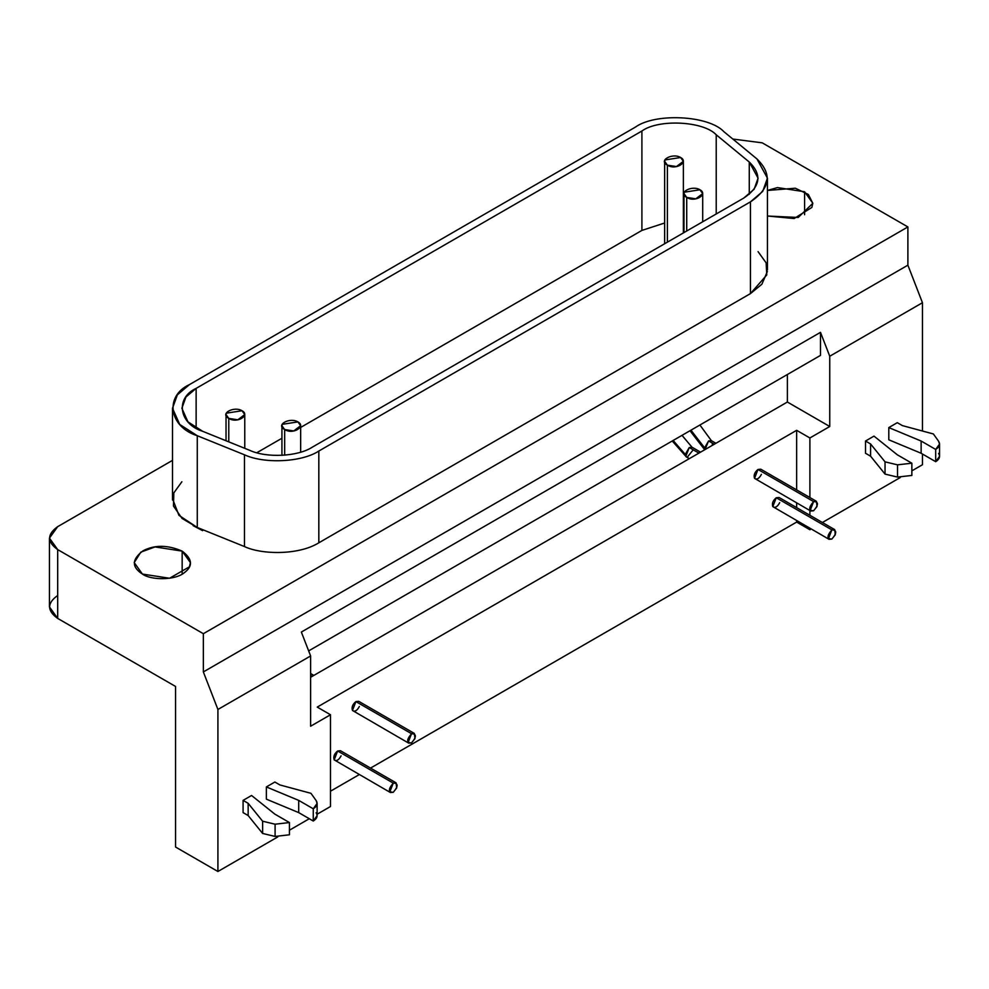 <?xml version="1.0" encoding="UTF-8"?>
<svg xmlns="http://www.w3.org/2000/svg" width="989" height="989" viewBox="0 0 989 989"><rect width="100%" height="100%" fill="white"/><g stroke="black" fill="none" stroke-linecap="round" stroke-linejoin="round"><path stroke-width="1.48" d="M289.431 834.79L275.09 836.434L262.617 833.455L248.152 815.542L243.084 812.612L248.152 815.542L248.152 803.315L243.084 800.385L243.084 812.612L243.084 800.385L248.152 803.315L248.152 815.542L262.617 833.455L262.617 821.216L248.152 803.315L262.617 821.216L262.617 833.455L275.09 836.434L275.09 824.208L262.617 821.216L275.09 824.208L275.09 836.434L289.431 834.79L289.431 822.551L275.09 824.208L289.431 822.551L289.431 834.79M274.868 814.145L289.431 822.551L274.868 814.145L251.565 795.49L274.868 814.145M251.565 795.49L243.084 800.385L251.565 795.49M316.121 812.748C318.038 815.838 317.086 818.595 313.266 821.031L298.703 812.612L298.703 800.385L313.266 808.792L298.703 800.385L298.703 812.612L313.266 821.031L313.266 808.792L313.266 821.031L317.123 815.653L317.123 803.427L313.266 808.792C317.086 806.356 318.038 803.6 316.121 800.521L317.123 803.427M310.954 793.314L316.121 800.521L310.954 793.314L279.936 784.957L310.954 793.314M274.868 782.027L279.936 784.957L274.868 782.027L266.375 786.935L266.375 799.161L298.703 812.612L266.375 799.161L266.375 786.935L298.703 800.385L266.375 786.935L274.868 782.027M396.07 782.831L340.451 750.713L337.632 750.985L393.263 783.103C388.133 789.16 388.133 792.214 393.251 792.276C398.382 786.292 398.382 783.239 393.263 783.103L337.632 750.985L334.195 759.861L390.445 792.56L389.814 791.966L393.263 783.103L396.07 782.831L396.7 787.998L393.263 792.276L390.445 792.56M834.679 529.597L779.06 497.479L776.254 497.764L831.873 529.869C826.742 535.927 826.742 538.98 831.873 539.042C836.991 533.071 836.991 530.005 831.873 529.869L776.254 497.764L772.805 506.628L829.066 539.326L828.436 538.745L831.873 529.869L834.679 529.597L835.309 534.765L831.873 539.042L829.066 539.326M414.342 733.43L358.723 701.325L355.916 701.597L411.535 733.714C406.417 739.76 406.417 742.826 411.535 742.887C416.653 736.904 416.653 733.85 411.535 733.714L355.916 701.597L352.467 710.461L408.729 743.159L408.098 742.578L411.535 733.714L414.342 733.43L414.972 738.61L411.535 742.887L408.729 743.159M816.407 501.299L760.788 469.194L757.97 469.466L813.601 501.584C808.47 507.629 808.47 510.695 813.588 510.757C818.719 504.773 818.719 501.72 813.601 501.584L757.97 469.466L754.533 478.342L810.782 511.041L810.152 510.448L813.601 501.584L816.407 501.299L817.038 506.479L813.601 510.757L810.782 511.041M911.858 475.437L897.518 477.081L885.044 474.102L870.58 456.189L865.511 453.259L870.58 456.189L870.58 443.95L865.511 441.032L865.511 453.259L865.511 441.032L870.58 443.95L870.58 456.189L885.044 474.102L885.044 461.863L870.58 443.95L885.044 461.863L885.044 474.102L897.518 477.081L897.518 464.842L885.044 461.863L897.518 464.842L897.518 477.081L911.858 475.437L911.858 463.198L897.518 464.842L911.858 463.198L911.858 475.437M897.295 454.792L911.858 463.198L897.295 454.792L873.992 436.124L897.295 454.792M873.992 436.124L865.511 441.032L873.992 436.124M938.549 453.395C940.465 456.485 939.513 459.242 935.693 461.678L921.13 453.259L921.13 441.032L935.693 449.439L921.13 441.032L921.13 453.259L935.693 461.678L935.693 449.439L935.693 461.678L939.55 456.3L939.55 444.073L935.693 449.439C939.513 447.003 940.465 444.246 938.549 441.156L939.55 444.073M933.381 433.961L938.549 441.156L933.381 433.961L902.364 425.604L933.381 433.961M897.295 422.674L902.364 425.604L897.295 422.674L888.802 427.582L888.802 439.808L921.13 453.259L888.802 439.808L888.802 427.582L921.13 441.032L888.802 427.582L897.295 422.674M182.161 551.12L182.161 574.065L182.161 551.12L155.026 546.929L140.821 552.146L134.207 562.593L142.428 574.065L169.564 578.256L189.431 566.796L190.395 562.593L182.161 551.12M804.589 191.767L804.589 214.712L804.589 191.767L777.453 187.576L767.439 190.457L795.341 188.219L808.359 194.474L812.822 203.301L798.21 217.469L767.439 216.022L794.118 218.532L811.858 207.443L812.822 203.24L804.589 191.767M680.63 157.511C672.94 152.677 657.908 160.206 667.39 165.163C675.981 170.64 689.024 161.961 680.63 157.511L683.374 161.343L676.439 166.56L667.39 165.163L667.39 242.157L667.39 165.163L664.645 161.343L664.967 159.946L680.63 157.511M242.021 410.744C234.331 405.898 219.298 413.427 228.78 418.396C237.36 423.861 250.415 415.195 242.021 410.744L244.765 414.564L237.83 419.793L228.78 418.396L228.78 441.86L228.78 418.396L226.036 414.564L226.357 413.167L242.021 410.744M699.965 189.777C692.275 184.943 677.242 192.472 686.725 197.429C695.316 202.906 708.359 194.227 699.965 189.777L702.709 193.609L695.774 198.826L686.725 197.429L686.725 230.993L686.725 197.429L683.98 193.609L684.301 192.2L699.965 189.777M297.912 421.907C290.222 417.061 275.177 424.59 284.671 429.56C293.251 435.024 306.306 426.358 297.912 421.907L300.656 425.727L293.708 430.957L284.671 429.56L284.671 455.175L284.671 429.56L281.927 425.727L282.236 424.33L297.912 421.907M249.834 450.378C266.647 458.167 297.986 456.584 312.203 447.226L743.815 198.035L754.137 189.233L758.081 178.156L749.266 162.035L716.221 134.776C703.476 121.078 658.575 118.816 641.898 131.018L196.131 388.38L185.944 396.997L181.877 408.259L187.922 421.833L202.634 431.291L249.834 450.378L202.634 431.291C178.922 423.935 174.991 398.011 196.131 388.38L196.131 428.138L196.131 388.38L641.898 131.018L641.898 230.425L641.898 131.018C658.575 118.816 703.476 121.078 716.221 134.776L716.221 213.97L716.221 134.776L749.266 162.035L749.266 194.277L749.266 162.035C762.309 174.781 760.492 186.785 743.815 198.035L312.203 447.226C297.986 456.584 266.647 458.167 249.834 450.378M256.843 452.727L281.927 438.251L256.843 452.727M300.656 427.433L641.898 230.425L664.645 223.007L641.898 230.425L300.656 427.433M193.115 525.629L202.634 530.685M172.543 498.753L178.91 515.318L197.268 527.471L197.268 435.716L197.268 527.471L244.468 546.558L244.468 454.804L197.268 435.716L179.726 424.442L172.506 408.259L177.365 394.834L189.517 384.56L635.272 127.198C655.163 112.647 708.693 115.342 723.886 131.673L756.944 158.932L767.439 178.156L762.742 191.359L750.441 201.855L318.829 451.046L750.441 201.855C770.32 188.442 772.483 174.138 756.944 158.932L723.886 131.673C708.693 115.342 655.163 112.647 635.272 127.198L189.517 384.56C164.298 396.033 168.983 426.939 197.268 435.716L244.468 454.804C264.508 464.101 301.88 462.209 318.829 451.046C301.88 462.209 264.508 464.101 244.468 454.804L244.468 546.558C261.145 554.594 298.418 555.509 318.829 542.8L318.829 451.046L318.829 542.8L750.441 293.609L761.901 284.202L767.377 271.456M750.441 201.855L750.441 293.609L750.441 201.855M57.683 526.655L172.506 460.367L57.683 526.655C46.965 534.307 46.965 541.947 57.683 549.6L203.351 633.702L907.89 226.938L762.21 142.836L732.824 139.041L762.21 142.836L907.89 226.938L203.351 633.702L203.351 671.927L907.89 265.176L907.89 226.938L907.89 265.176L203.351 671.927L217.914 709.472L310.62 655.954L310.62 726.223L330.487 714.75L317.246 707.098L796.639 430.326L809.892 437.966L829.746 426.506L787.38 402.029L310.62 677.28L787.38 402.029L829.746 426.506L829.746 356.238L820.487 332.341L301.348 632.058L310.62 655.954L301.348 632.058L820.487 332.341L820.487 355.397L820.487 332.341L829.746 356.238L922.453 302.721L907.89 265.176L922.453 302.721L829.746 356.238L829.746 426.506L809.892 437.966L809.892 497.541L809.892 437.966L796.639 430.326L796.639 489.901L796.639 430.326L317.246 707.098L330.487 714.75L330.487 806.505L330.487 714.75L310.62 726.223L310.62 655.954L217.914 709.472L217.914 871.494L277.835 836.892L217.914 871.494L217.914 709.472L203.351 671.927L203.351 633.702L57.683 549.6L57.683 618.409L175.548 686.453L175.548 847.029L217.914 871.494L175.548 847.029L175.548 686.453L57.683 618.409L57.683 549.6L49.45 538.127L57.683 526.655M758.081 251.651L766.154 262.901L766.772 274.954L750.441 293.609L318.829 542.8C298.418 555.509 261.145 554.594 244.468 546.558L197.268 527.471L182.075 518.446L173.458 506.034L173.841 492.868L181.877 481.754M142.428 574.065C131.475 567.031 131.735 559.242 143.207 550.688C154.84 544.741 167.833 544.89 182.161 551.12C192.373 558.884 193.176 566.005 184.572 572.483C175.337 580.691 150.489 580.222 142.428 574.065M698.914 453.11L689.246 447.523L685.797 456.399L686.428 456.98L685.266 454.408L673.138 440.464L685.266 454.408L689.246 447.523L698.914 453.11M692.288 447.411L689.246 447.523L692.053 447.251L700.558 452.158M693.215 449.822L687.256 457.239L686.428 456.98L689.321 458.649M312.215 676.365L310.62 675.45L312.215 676.365M714.268 444.234L708.581 440.946L704.996 449.599L704.601 447.832L690.952 430.178L704.601 447.832L708.581 440.946L714.268 444.234M711.623 440.834L708.581 440.946L711.388 440.674L715.912 443.295M712.55 443.245L712.154 445.458M308.655 650.898L820.487 355.397L308.655 650.898M787.38 374.51L787.38 402.029L787.38 374.51M809.892 529.721L811.153 528.991L809.892 529.721L809.892 528.262L809.892 529.721L796.639 522.081L809.892 529.721M822.391 522.501L900.262 477.539L822.391 522.501M911.858 470.851L922.453 464.731L922.453 454.025L922.453 464.731L911.858 470.851M922.453 431.019L922.453 302.721L922.453 431.019M809.892 510.522L809.892 515.281L809.892 510.522M796.639 502.869L796.639 507.629L796.639 502.869M796.639 520.61L796.639 522.081L796.639 520.61M330.487 791.212L359.304 774.572L330.487 791.212M370.541 768.082L796.639 522.081L370.541 768.082M761.419 474.361C759.119 478.614 756.832 479.937 754.533 478.342C753.482 475.19 754.632 472.235 757.97 469.466L761.95 471.765M359.353 706.492C357.066 710.745 354.767 712.068 352.467 710.461C351.429 707.308 352.566 704.353 355.916 701.597L359.885 703.896M779.691 502.659C777.391 506.912 775.104 508.235 772.805 506.628C771.766 503.475 772.904 500.521 776.254 497.764L780.222 500.051M341.081 755.88C338.782 760.133 336.495 761.456 334.195 759.861C333.145 756.709 334.294 753.754 337.632 750.985L341.613 753.284M289.431 830.204L309.297 818.731L289.431 830.204M317.123 814.219L330.487 806.505L317.123 814.219M49.45 538.127L49.45 606.937L57.683 618.409C46.965 610.769 46.965 603.117 57.683 595.477M683.374 232.922L683.374 161.343M664.645 161.38L664.645 243.739M244.765 448.326L244.765 414.564M226.036 414.614L226.036 440.748M702.709 221.759L702.709 193.609M683.98 193.646L683.98 232.576M300.656 452.158L300.656 425.727M281.927 425.777L281.927 455.36M172.506 500.014L172.506 408.259M767.439 269.91L767.439 178.156M672.236 440.983L686.428 456.98M692.053 447.251L682.002 435.345M310.62 673.546L313.859 675.413M689.988 430.734L704.712 449.76M711.388 440.674L699.903 425.01"/></g></svg>
